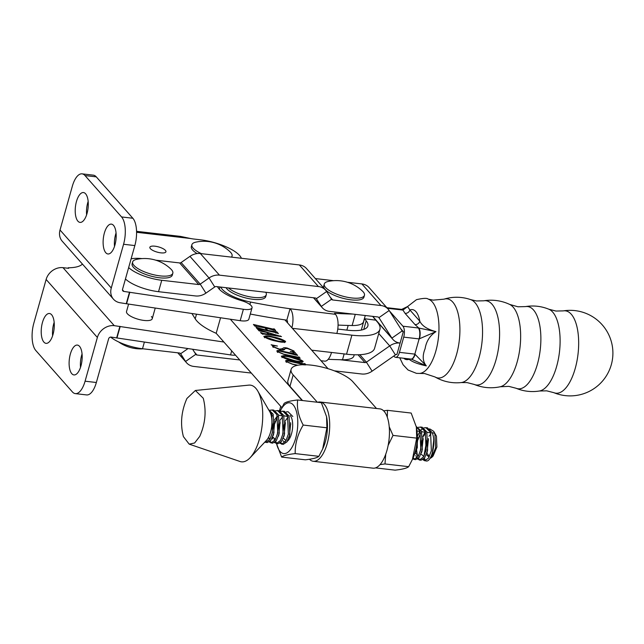 <?xml version="1.0" encoding="UTF-8"?>
<svg xmlns="http://www.w3.org/2000/svg" width="644" height="644" viewBox="0 0 644 644"><rect width="100%" height="100%" fill="white"/><g stroke="black" fill="none" stroke-linecap="round" stroke-linejoin="round"><path stroke-width="0.97" d="M150.382 248.656A8.348 2.689 -164.3 0 1 149.867 247.264A8.348 2.689 -164.3 0 1 156.766 246.483A8.348 2.689 -164.3 0 1 165.411 250.387A8.348 2.689 -164.3 0 1 165.935 251.78A8.348 2.689 -164.3 0 1 159.036 252.561A8.348 2.689 -164.3 0 1 150.382 248.656M86.61 214.83A15.021 6.351 96.6 0 1 88.156 201.411M77.9 221.166A15.021 6.351 96.6 0 1 75.855 204.059A15.021 6.351 96.6 0 1 83.47 192.548A15.021 6.351 96.6 0 1 85.596 193.78A15.021 6.351 96.6 0 1 87.64 210.886A15.021 6.351 96.6 0 1 80.025 222.397A15.021 6.351 96.6 0 1 77.9 221.166M114.511 246.402A15.021 6.351 96.6 0 1 116.057 232.991M105.801 252.738A15.021 6.351 96.6 0 1 103.756 235.64A15.021 6.351 96.6 0 1 111.372 224.12A15.021 6.351 96.6 0 1 113.497 225.352A15.021 6.351 96.6 0 1 115.542 242.458A15.021 6.351 96.6 0 1 107.926 253.969A15.021 6.351 96.6 0 1 105.801 252.738M54.16 322.37A15.021 6.351 -83.4 0 0 52.615 335.782M51.6 314.731A15.021 6.351 -83.4 0 0 49.467 313.499A15.021 6.351 -83.4 0 0 41.852 325.019A15.021 6.351 -83.4 0 0 43.897 342.117A15.021 6.351 -83.4 0 0 46.03 343.349A15.021 6.351 -83.4 0 0 53.645 331.837A15.021 6.351 -83.4 0 0 51.6 314.731M82.062 353.942A15.021 6.351 -83.4 0 0 80.516 367.362M79.502 346.311A15.021 6.351 -83.4 0 0 77.369 345.079A15.021 6.351 -83.4 0 0 69.753 356.591A15.021 6.351 -83.4 0 0 71.798 373.697A15.021 6.351 -83.4 0 0 73.931 374.929A15.021 6.351 -83.4 0 0 81.547 363.417A15.021 6.351 -83.4 0 0 79.502 346.311M151.396 316.502A13.355 4.299 -164.3 0 1 152.234 318.732A13.355 4.299 -164.3 0 1 141.189 319.979A13.355 4.299 -164.3 0 1 127.351 313.733A13.355 4.299 -164.3 0 1 126.522 311.511L128.607 304.081M68.055 268.242L68.184 267.775L68.65 268.315L63.015 267.663A14.611 12.373 -41.5 0 0 46.127 279.464L33.826 323.199A20.866 8.823 -83.4 0 0 35.823 350.529L72.394 391.914A20.866 8.823 -83.4 0 0 75.348 393.621L86.618 394.925A20.866 8.823 -83.4 0 0 96.35 382.504L108.643 338.76A2.085 1.771 138.5 0 1 111.058 337.078L230.56 354.916A12.518 4.033 15.7 0 0 235.511 355.174M129.782 292.368L126.578 303.783L240.18 320.688L243.392 309.273L123.89 291.426L122.473 289.824M243.392 309.273A12.518 4.033 15.7 0 0 252.037 307.808A12.518 4.033 15.7 0 0 241.605 300.692A29.213 9.41 -164.3 0 1 217.551 286.709M241.395 258.268A31.298 10.079 15.7 0 0 200.429 239.793L193.965 239.045A16.696 5.377 -164.3 0 1 190.479 238.497L180.513 236.388L136.56 231.325M126.578 303.783L120.686 302.841A14.611 12.373 138.5 0 1 113.481 299.202A14.611 12.373 138.5 0 1 111.275 288.013L60.021 230.013L72.321 186.269A20.866 8.823 96.6 0 1 82.046 173.848A20.866 8.823 96.6 0 1 85.008 175.562L121.571 216.948A20.866 8.823 96.6 0 1 123.568 244.269L111.275 288.013M240.18 320.688A12.518 4.033 15.7 0 0 248.834 319.223L252.037 307.808M223.911 342.045L114.27 325.663A14.611 12.373 138.5 0 0 97.373 337.464L85.08 381.2L96.35 382.504M68.184 267.775A39.646 12.767 15.7 0 0 82.432 264.064M120.162 326.605L116.95 338.011M116.693 337.722L119.905 326.315M75.348 393.621A20.866 8.823 -83.4 0 0 85.08 381.2M129.525 292.078L126.321 303.493M113.481 299.202L62.227 241.202A14.611 12.373 -41.5 0 1 60.021 230.013M82.046 173.848L93.324 175.152A20.866 8.823 96.6 0 1 96.278 176.858L132.841 218.244A20.866 8.823 96.6 0 1 134.838 245.573L122.545 289.309A2.085 1.771 138.5 0 0 123.89 291.426M265.747 292.263A20.866 6.722 -164.3 0 1 266.286 294.727L265.747 296.626A20.866 6.722 -164.3 0 1 235.962 294.646A20.866 6.722 -164.3 0 1 226.036 287.683M266.286 294.727A20.866 6.722 -164.3 0 1 263.879 296.836A20.866 6.722 -164.3 0 1 236.493 292.746A20.866 6.722 -164.3 0 1 228.467 287.965M144.377 342.093L142.509 348.742L179.491 353.009A2.085 1.771 138.5 0 1 180.658 353.717L185.577 361.461L177.945 352.832M142.509 348.742A27.129 8.734 -164.3 0 1 110.599 337.078M340 359.714L364.931 362.588A2.085 1.771 -41.5 0 0 366.412 362.186L389.717 345.909A14.611 12.373 138.5 0 1 400.109 343.075A14.611 12.373 138.5 0 1 392.904 339.436A14.611 12.373 138.5 0 1 391.906 338.108L372.731 316.365M334.357 370.847L361.719 373.995A14.611 12.373 -41.5 0 0 372.111 371.169L395.416 354.892L389.717 345.909L378.752 333.495M192.62 349.273L195.816 354.313A2.085 1.771 -41.5 0 0 196.983 355.021L239.729 359.948M195.816 354.313L185.577 361.461A14.611 12.373 -41.5 0 0 186.575 362.789A14.611 12.373 -41.5 0 0 193.78 366.428L251.321 373.061M128.655 267.566A27.129 8.734 15.7 0 0 161.749 280.277L198.738 284.543A2.085 1.771 138.5 0 0 200.22 284.133L209.042 277.975A14.611 12.373 -41.5 0 1 219.443 275.141L318.418 286.548A14.611 12.373 -41.5 0 1 325.623 290.186A14.611 12.373 -41.5 0 1 326.621 291.515L331.539 299.259A2.085 1.771 138.5 0 0 332.707 299.975L380.966 305.53A14.611 12.373 -41.5 0 1 388.171 309.176A14.611 12.373 -41.5 0 1 389.169 310.505L402.146 330.96A2.085 1.771 138.5 0 0 403.321 331.668L396.905 354.49A2.085 1.771 138.5 0 0 395.416 354.892M155.776 260.184L179.644 262.937L198.738 284.543M142.002 258.606A27.129 8.734 15.7 0 0 131.11 258.84M125.451 278.981A27.129 8.734 15.7 0 0 158.545 291.692L195.526 295.95A14.611 12.373 138.5 0 0 205.919 293.125L214.75 286.958A2.085 1.771 -41.5 0 1 216.231 286.556L315.214 297.955A2.085 1.771 -41.5 0 1 316.381 298.671L321.3 306.415A14.611 12.373 138.5 0 0 322.298 307.743A14.611 12.373 138.5 0 0 329.503 311.382L377.754 316.945A2.085 1.771 -41.5 0 1 378.93 317.653L391.906 338.108L402.146 330.96M315.359 278.57L333.648 280.679M347.398 282.257L361.872 283.923A14.611 12.373 138.5 0 1 369.076 287.57L388.171 309.176M179.644 262.937A2.085 1.771 -41.5 0 0 181.133 262.535L189.956 256.368A14.611 12.373 138.5 0 1 200.348 253.543L299.331 264.942A14.611 12.373 138.5 0 1 306.536 268.58L325.623 290.186M287.474 322.781A2.085 0.886 96.6 0 0 287.168 320.527L286.83 320.149L290.042 308.742L335.46 314.312A14.611 6.174 96.6 0 1 336.86 333.439L351.89 335.17A45.909 14.78 15.7 0 0 379.928 329.309A45.909 14.78 15.7 0 0 377.601 322.282L373.818 317.83A14.611 12.373 -41.5 0 1 372.82 316.502M470.74 299.653A42.778 42.778 0 0 0 444.006 299.17L444.006 299.17A39.823 16.833 96.6 0 1 458.343 314.538A39.823 16.833 96.6 0 1 456.596 354.272A39.823 16.833 96.6 0 1 435.038 376.965L424.638 373.544L416.483 373.359L408.055 370.002L403.088 364.729L399.731 357.798M483.813 300.796L483.813 300.796A42.399 17.919 96.6 0 1 496.049 359.738A42.399 17.919 96.6 0 1 474.177 384.428L467.085 382.6L461.193 382.568A41.924 17.718 -83.4 0 0 479.056 357.613A41.924 17.718 -83.4 0 0 470.748 299.653L476.488 300.965L483.813 300.796A43.768 43.768 0 0 1 509.67 304.427L517.969 306.786L525.44 306.6A41.401 17.501 96.6 0 1 537.418 364.15A41.401 17.501 96.6 0 1 516.037 388.243L508.8 386.36L500.187 386.77A41.868 17.702 -83.4 0 0 517.156 361.984A41.868 17.702 -83.4 0 0 509.67 304.427M553.84 392.671A42.778 42.778 0 0 0 611.309 364.689A42.778 42.778 0 0 0 563.259 310.891L563.259 310.891A41.449 17.525 96.6 0 1 575.205 368.521A41.449 17.525 96.6 0 1 553.84 392.663L546.74 390.844L539.422 391.005A41.449 17.525 -83.4 0 0 556.649 366.388A41.449 17.525 -83.4 0 0 548.841 309.225L548.841 309.225A42.778 42.778 0 0 0 525.448 306.6M419.59 373.423A37.521 15.859 96.6 0 0 435.843 351.061A37.521 15.859 96.6 0 0 428.155 299.098C427.125 297.971 423.237 298.156 416.483 299.661L407.572 306.544L409.89 309.981A4.17 3.534 -41.5 0 1 405.06 313.346L402.943 310.078L387.39 308.291M393.822 356.011L394.37 356.631A8.348 3.526 -83.4 0 0 395.553 357.315A8.348 3.526 -83.4 0 0 399.441 352.349L403.716 337.134A8.348 3.526 -83.4 0 0 402.919 326.202L418.801 328.038L414.978 324.568A4.17 3.534 -41.5 0 0 419.799 321.195A25.172 10.642 -83.4 0 0 409.89 309.981L419.799 321.195C422.061 325.904 427.439 329.382 435.956 331.636C429.926 335.572 426.312 341.248 425.104 348.67C422.247 355.73 422.649 361.469 426.328 365.889C417.723 363.997 411.983 361.783 409.109 359.231A4.17 3.534 138.5 0 0 409.19 358.885M399.441 352.349L414.841 354.12L419.115 338.905L403.716 337.134M402.919 326.202L389.475 310.988M403.321 331.668L400.761 328.77L403.321 331.668M419.429 338.905A8.348 3.357 97.1 0 0 418.801 328.038L435.956 331.636L419.115 338.905A8.348 3.526 96.6 0 0 418.318 327.973M395.553 357.315L410.944 359.086A8.348 3.526 96.6 0 0 414.841 354.12L426.328 365.889L411.355 359.135A8.348 3.357 97.1 0 1 411.154 359.102M407.282 306.818L402.943 310.078A8.348 3.703 96 0 0 401.679 309.386L407.572 306.544M386.851 307.679L401.276 309.345A8.348 3.526 96.6 0 1 402.46 310.03M401.47 309.378A8.348 3.703 96 0 1 401.679 309.386L401.276 309.345M415.13 354.2A8.348 3.357 97.1 0 1 411.355 359.135L410.944 359.086M290.042 308.742A262.921 84.67 -164.3 0 1 250.597 302.052A27.129 8.734 -164.3 0 1 220.787 287.079M328.231 359.296A262.921 84.67 15.7 0 0 342.503 359.763A27.129 8.734 15.7 0 0 353.91 355.947L354.24 354.764M335.46 314.312L334.566 313.298A262.921 84.67 -164.3 0 0 352.823 314.071M365.277 315.504L363.53 321.71A27.129 8.734 -164.3 0 1 352.123 325.526A262.921 84.67 -164.3 0 1 338.068 325.075M286.83 320.149A262.921 84.67 -164.3 0 1 250.291 314.031M311.672 350.175L346.544 354.192A45.909 14.78 -164.3 0 0 374.583 348.332L379.928 329.309M337.762 329.068L347.486 330.187A33.383 10.755 15.7 0 0 367.877 325.92A33.383 10.755 15.7 0 0 366.186 320.817L363.771 329.406M290.372 309.112A14.611 6.174 96.6 0 1 291.893 327.788M331.515 352.453A14.611 6.174 96.6 0 1 324.705 361.147L321.002 360.729M375.903 320.189L364.48 318.716L366.186 320.817M361.292 330.066L364.48 318.716M133.952 265.409A20.866 6.722 -164.3 0 1 132.648 261.931A20.866 6.722 -164.3 0 1 136.472 259.403A37.907 37.907 0 0 1 170.885 269.071A20.866 6.722 -164.3 0 1 171.529 269.739A20.866 6.722 -164.3 0 1 172.825 273.225A20.866 6.722 -164.3 0 1 160.082 275.882A20.866 6.722 -164.3 0 1 133.952 265.409M172.825 273.225L172.294 275.125A20.866 6.722 -164.3 0 1 159.551 277.789A20.866 6.722 -164.3 0 1 132.117 263.831L132.648 261.931M325.574 287.482A20.866 6.722 -164.3 0 1 324.278 284.004A20.866 6.722 -164.3 0 1 328.094 281.476A37.907 37.907 0 0 1 362.508 291.152A20.866 6.722 -164.3 0 1 363.152 291.812A20.866 6.722 -164.3 0 1 364.456 295.298A20.866 6.722 -164.3 0 1 351.704 297.955A20.866 6.722 -164.3 0 1 325.574 287.482M364.456 295.298L363.916 297.198A20.866 6.722 -164.3 0 1 351.173 299.863A20.866 6.722 -164.3 0 1 323.739 285.904L324.278 284.004M201.492 253.672A20.866 6.722 -164.3 0 1 191.888 244.704A20.866 6.722 -164.3 0 1 194.295 242.595A20.866 6.722 -164.3 0 1 195.712 242.176A37.907 37.907 0 0 1 230.125 251.852A20.866 6.722 -164.3 0 1 232.065 255.998A20.866 6.722 -164.3 0 1 231.373 257.117M197.104 253.559A20.866 6.722 -164.3 0 1 191.357 246.612L191.888 244.704M305.369 364.947L289.84 361.348C287.417 360.745 286.403 360.865 286.797 361.695L292.312 364.029L297.898 365.212M286.25 362.355L286.572 361.212L286.685 362.097M297.439 365.309L292.601 364.279L285.88 361.461L285.614 360.825M285.88 361.461C285.276 360.358 286.459 360.133 289.414 360.785L303.566 363.796L304.886 363.61L305.884 364.737M303.437 364.238L304.201 363.627M277.113 351.535C276.509 350.433 277.685 350.207 280.647 350.859L294.791 353.87L296.119 353.685L297.649 355.416L281.074 351.423C278.643 350.819 277.628 350.94 278.023 351.769L283.545 354.103L297.641 357.098L298.977 356.913L300.201 358.297L283.827 354.353L277.113 351.535L276.839 350.899M277.475 352.429L277.797 351.286L277.91 352.171M297.592 357.275L298.309 356.961M294.67 354.313L295.435 353.701M285.155 342.125L285.389 341.28C284.664 342.511 281.766 342.487 276.719 341.215C271.567 340.29 267.341 338.8 264.04 336.74C264.885 335.532 267.815 335.556 272.839 336.828C277.967 337.754 282.144 339.235 285.389 341.28L285.614 341.811M264.04 336.74L263.855 336.265M276.034 332.634L258.912 328.995L257.6 329.189L256.071 327.458L266.97 330.243L264.821 327.812L254.952 326.186L253.422 324.455L272.879 329.06L274.191 328.867L275.721 330.597L265.69 327.997L267.832 330.42L276.848 331.869L278.377 333.6L276.034 332.634M258.912 328.995L258.236 329.326M256.248 325.993L255.588 326.323M272.75 329.503L273.483 328.859M275.407 332.497L276.131 331.861M284.906 319.875L328.038 368.69M302.141 400.496L230.327 319.223M263.316 333.455L268.363 334.212L266.793 332.433L259.089 330.871L257.801 329.422L281.5 336.611L263.444 333.986L262.849 334.333L260.546 332.521L263.316 333.455L263.179 333.962M263.444 333.986L262.72 334.308M279.552 349.129L282.837 348.597C283.054 347.663 284.503 347.478 287.2 348.034L293.986 351.004L294.228 352.075L295.435 352.646L290.227 351.519C292.513 351.849 293.471 351.608 293.092 350.787L287.86 348.646C285.872 348.307 284.801 348.509 284.656 349.249C284.278 350.111 282.716 350.256 279.971 349.692L272.718 346.561L272.452 345.466L271.132 344.765L277.427 346.061C274.537 345.546 273.265 345.788 273.62 346.786L279.552 349.129L279.432 349.571M293.986 351.004L293.817 352.349M293.004 352.453L293.092 350.787M272.718 346.561L272.452 345.466L272.718 346.561M273.072 347.366L273.394 346.222L273.491 347.237M302.696 361.976L302.93 361.131C302.205 362.363 299.307 362.339 294.26 361.067C289.108 360.141 284.881 358.652 281.581 356.591C282.426 355.383 285.356 355.408 290.38 356.679C295.507 357.605 299.685 359.086 302.93 361.131L303.155 361.654M281.581 356.591L281.396 356.116M281.847 407.604L216.183 333.302A43.824 14.112 -164.3 0 1 195.204 318.796L191.912 313.507M216.183 333.302L220.554 317.766M256.763 328.247L256.94 327.643M256.948 328.448L257.117 327.844M258.228 328.987L258.389 328.416M266.841 330.678L266.97 330.243M254.114 325.244L254.283 324.64M254.299 325.453L254.469 324.85M255.604 325.961L255.757 325.421M273.933 329.784L274.191 328.867M265.521 328.601L265.69 327.997M267.711 330.863L267.832 330.42M276.59 332.787L276.848 331.869M268.234 334.679L268.363 334.212M258.502 330.203L258.671 329.599M258.606 330.324L258.775 329.72M280.333 336.442L280.47 335.959M261.239 333.31L261.408 332.707M261.375 333.463L261.544 332.859M269.192 334.349L278.594 335.717L267.743 332.707L269.063 334.8M278.466 336.168L278.594 335.717M267.574 333.31L267.743 332.707M272.694 337.367L272.839 336.828M284.527 341.095L273.515 337.537C269.168 336.377 266.294 336.168 264.909 336.925L276.163 340.539C280.543 341.706 283.328 341.892 284.527 341.095L284.366 342.616M276.018 341.062L276.163 340.539M264.789 337.343L264.789 336.627L264.467 337.77M282.233 350.03L282.837 348.597M282.515 349.74L285.042 348.855M287.071 348.501L287.2 348.034M293.205 351.713L293.664 352.147M272.484 346.19L273.362 346.343M298.768 357.629L298.977 356.913M277.218 351.64L277.709 351.624M280.518 351.31L280.647 350.859M295.862 354.594L296.119 353.685M290.235 357.211L290.38 356.679M302.068 360.946L291.056 357.388C286.709 356.229 283.835 356.019 282.45 356.776L293.704 360.382C298.083 361.558 300.869 361.743 302.068 360.946L301.907 362.459M293.551 360.914L293.704 360.382M282.33 357.195L282.33 356.478L282.008 357.613M285.984 361.566L286.475 361.55M289.293 361.236L289.414 360.785M304.628 364.52L304.886 363.61M317.645 402.283A29.841 12.614 96.6 0 1 320.132 402.001L379.871 408.884A29.841 12.614 96.6 0 1 386.955 450.406A29.841 12.614 96.6 0 1 373.037 468.172L313.298 461.289A29.841 12.614 96.6 0 1 309.458 459.253M320.132 402.001A29.841 12.614 96.6 0 1 327.216 443.523A29.841 12.614 96.6 0 1 313.298 461.289M376.499 408.497L352.912 381.803A33.182 10.682 15.7 0 0 318.53 366.291A33.182 10.682 15.7 0 0 291.104 369.382A33.182 10.682 15.7 0 0 293.173 374.921L317.315 402.242M302.519 400.536L289.961 386.328A33.182 10.682 -164.3 0 1 287.892 380.797L291.104 369.382M421.643 440.391L420.427 450.897M417.384 455.63L416.676 450.454M417.884 439.965L420.596 432.945M423.865 427.849L427.342 427.753L432.116 432.551C436.713 442.509 431.126 463.591 425.716 460.782M417.562 435.972L420.009 431.239M420.926 430.063L423.044 428.252M425.797 427.576L430.57 432.374L431.351 450.808L428.429 458.214L424.662 460.718L422.883 459.703M418.568 427.238L422.045 427.141L426.819 431.939L427.6 450.357L424.67 457.787L420.91 460.283L417.586 459.091M416.62 428.453L417.739 427.64M420.5 426.964L425.273 431.762L426.103 449.971L423.599 456.862L419.365 460.106M416.249 426.473L421.522 431.327L422.303 449.745L419.373 457.176L415.613 459.671L412.667 458.858M416.282 426.65L419.977 431.15L420.806 449.359L418.294 456.25L414.068 459.494M277.387 434.426L278.602 423.905M286.121 411.975L288.053 411.709L292.827 416.507M274.843 423.486L277.548 416.467M280.824 411.371L284.302 411.274L289.076 416.072L289.856 434.491L286.926 441.921L283.167 444.416L279.842 443.225M272.806 438.975L272.452 437.405M272.09 433.815L273.306 423.301M282.756 411.097L287.53 415.895L288.359 434.104L285.856 440.987L281.621 444.239M269.047 438.54L268.709 437.034M271.543 417.231L272.251 415.855M275.527 410.759L279.005 410.663L283.779 415.461L284.559 433.879L281.629 441.309L277.87 443.805L274.545 442.613M277.459 410.486L282.233 415.283L283.062 433.493L280.559 440.383L276.324 443.627M270.23 410.148L273.7 410.051L278.482 414.849L279.263 433.267L276.332 440.697L272.573 443.193L269.248 442.001M272.162 409.874L276.936 414.672L277.765 432.881L275.254 439.772L271.027 443.016M425.434 460.677L423.583 459.116M424.662 460.718L426.143 460.887M420.154 460.066L418.455 458.335M416.909 458.158L415.847 455.453M414.857 459.454L413.158 457.739M417.207 433.976L417.32 447.572L413.174 457.699M282.41 444.199L280.712 442.468M277.113 443.587L275.415 441.856M274.787 440.528L274.344 439.152M271.816 442.975L270.118 441.245M268.443 409.447L273.185 414.237L273.958 432.663L271.035 440.085L267.276 442.581L264.821 442.106M266.519 442.364L265.409 441.486M268.781 410.035L271.639 414.06L272.468 432.269L269.957 439.16L265.731 442.404M250.089 457.763L266.495 440.327A16.527 6.987 -83.4 0 0 270.762 413.963A16.527 6.987 -83.4 0 0 269.788 411.766L257.777 391.053A38.6 16.317 96.6 0 1 260.039 396.181A38.6 16.317 96.6 0 1 255.056 450.478A38.6 16.317 96.6 0 1 250.089 457.763A38.6 16.317 96.6 0 1 240.043 461.507L189.191 444.143L183.411 436.624C180.111 423.969 181.278 411.25 186.921 398.467L195.374 390.473L203.246 398.233C206.547 410.896 205.38 423.615 199.737 436.391L194.601 442.991L189.191 444.143M195.374 390.473L248.842 385.128A38.6 16.317 96.6 0 1 257.777 391.053M425.563 460.645L424.299 458.303M423.881 456.338L426.892 439.788M425.676 451.541L426.932 440.729L425.684 451.661M426.304 454.584L429.097 457.103M432.349 453.038L433.702 440.126M430.812 432.985L426.948 432.269M425.74 433.058L422.907 436.906M421.635 440.11L420.363 450.848M421.007 453.972L423.8 456.491M427.053 452.426L428.397 439.514M425.515 432.374L421.651 431.665M415.71 453.368L418.503 455.88M421.756 451.814L423.1 438.902M420.21 431.762L416.958 430.828M416.459 451.211L417.803 438.29M287.997 417.191L285.163 421.039M283.891 424.243L282.619 434.974M283.263 438.105L286.057 440.617M289.309 436.56L290.661 423.647M287.771 416.507L283.907 415.799M282.7 416.579L279.866 420.427M278.594 423.631L277.322 434.37M284.012 435.948L285.356 423.036M282.466 415.895L278.611 415.187M277.403 415.968L274.569 419.824M272.67 436.89L275.463 439.401M278.715 435.344L280.06 422.424M272.106 415.356L271.333 416.096M268.226 437.944L270.166 438.789M273.418 434.732L274.763 421.82M271.873 414.672L270.738 413.891M429.886 458.512L431.665 457.457L435.618 447.822L434.853 433.782L433.71 431.351L429.677 428.856M424.525 433.122L422.858 436.576M431.665 457.457L433.09 456.049L436.898 447.008L436.431 436.173L433.71 431.351M434.652 433.235L432.213 432.792M431.005 433.549L429.001 436.278M427.407 453.658L429.315 456.693M430.683 457.2L432.357 456.66M387.294 417.223L387.471 410.325L383.623 410.824M388.147 445.374L393.009 435.4L416.7 438.129L412.45 459.357L408.674 466.675C407.032 468.164 402.516 469.315 395.118 470.152L375.524 467.89M380.032 464.622L384.983 463.946L385.732 454.237M384.983 463.946L408.674 466.675M387.471 410.325L411.17 413.054L416.354 427.004L416.7 438.129M393.009 435.4L389.201 426.706M412.45 459.357L413.086 457.908A25.559 10.803 -83.4 0 0 416.531 427.978L416.354 427.004M280.253 411.033A25.559 10.803 96.6 0 1 293.205 404.883A25.559 10.803 96.6 0 1 295.652 438.363A25.559 10.803 96.6 0 1 280.108 451.476A25.559 10.803 96.6 0 1 276.574 443.66M297.673 399.98L321.364 402.709L326.556 416.66L326.902 427.785L322.652 449.013L318.877 456.33C317.234 457.82 312.718 458.971 305.32 459.808L281.629 457.079C283.271 455.59 287.788 454.431 295.185 453.601C294.984 443.788 297.657 434.265 303.211 425.056C298.502 416.386 296.659 408.03 297.673 399.98C290.299 400.801 285.783 401.961 284.117 403.45L280.229 411.025M326.556 416.66L326.733 417.634A25.559 10.803 96.6 0 1 323.288 447.564L322.652 449.013M326.902 427.785L303.211 425.056M318.877 456.33L295.185 453.601M276.542 443.652L281.629 457.079M276.461 443.161A25.559 10.803 96.6 0 1 276.26 442.146M283.102 440.826A13.87 5.86 -83.4 0 0 285.067 441.961A13.87 5.86 -83.4 0 0 285.22 441.977M287.369 441.204A13.87 5.86 -83.4 0 0 292.497 428.703A13.87 5.86 -83.4 0 0 290.211 415.541M136.576 232.291L190.479 238.497M63.015 267.663L114.27 325.663M230.56 354.916L231.703 350.859M46.127 279.464L97.373 337.464M123.568 244.269L134.838 245.573M121.571 216.948L132.841 218.244M85.008 175.562L96.278 176.858M358.032 354.78L364.931 362.588M196.983 355.021L194.432 352.123M359.811 354.707L366.412 362.186L372.111 371.169M188.008 348.589L180.658 353.717L180.344 353.363M332.707 299.975L330.147 297.077M380.966 305.53L361.872 283.923M200.348 253.543L219.443 275.141M318.418 286.548L299.331 264.942M389.169 310.505L378.93 317.653L378.616 317.299M313.668 297.778L321.3 306.415L331.539 299.259M326.621 291.515L316.381 298.671L316.067 298.309M189.956 256.368L209.042 277.975L214.75 286.958M181.133 262.535L200.22 284.133L205.919 293.125M158.545 291.692L161.749 280.277M403.756 358.265A25.172 10.642 -83.4 0 0 409.109 359.231L408.763 358.837M414.978 324.568L405.06 313.346M249.904 304.507L250.597 302.052M351.89 335.17L346.544 354.192M292.36 328.311L336.86 333.439M344.146 353.91L342.503 359.763M355.271 314.353L352.123 325.526M195.204 318.796L196.501 314.183M289.961 386.328L293.173 374.921M186.575 362.789L177.752 352.807M375.927 320.221L392.904 339.436M313.475 297.753L322.298 307.743M444.006 299.17L433.09 300.136L428.155 299.098M563.259 310.891L555.933 311.052L548.841 309.225M435.038 376.965A42.778 42.778 0 0 0 461.193 382.568M474.185 384.428A43.768 43.768 0 0 0 500.179 386.77M516.045 388.243A42.778 42.778 0 0 0 539.414 391.005M219.958 286.983L219.322 289.237M118.585 341.908A37.907 37.907 0 0 0 143.145 348.815M155.236 308.049L152.234 318.732M348.171 325.445L346.858 330.114M232.065 255.998L231.743 257.157M273.587 329.068L273.273 330.203M276.244 332.071L275.922 333.206M294.228 351.6L293.906 352.743M294.163 351.769L293.849 352.912M295.532 353.886L295.21 355.029M304.298 363.812L303.976 364.955M280.72 406.332L279.472 410.751M432.631 452.281L432.052 453.98M433.798 440.939L433.621 439.168M427.334 451.669L426.755 453.368M428.493 440.327L428.324 438.556M422.037 451.066L421.458 452.756M423.197 439.723L423.019 437.944M416.732 450.454L416.161 452.144M417.9 439.111L417.723 437.332M289.591 435.803L289.011 437.501M290.75 424.46L290.581 422.689M284.294 435.199L283.714 436.89M285.453 423.857L285.276 422.078M278.989 434.587L278.417 436.278M280.156 423.245L279.979 421.466M273.692 433.976L273.12 435.674M274.859 422.633L274.682 420.854"/></g></svg>
